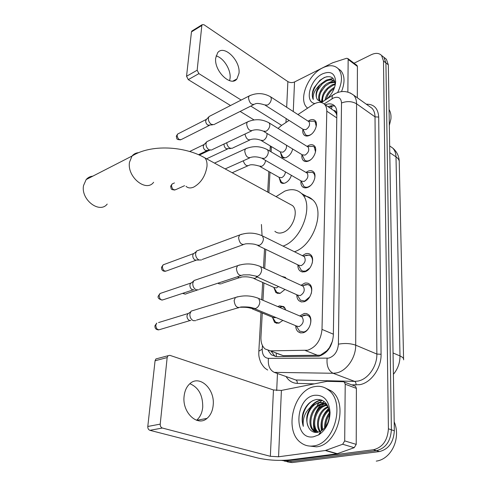 <?xml version="1.0" encoding="UTF-8"?>
<svg xmlns="http://www.w3.org/2000/svg" width="487" height="487" viewBox="0 0 487 487"><rect width="100%" height="100%" fill="white"/><g stroke="black" fill="none" stroke-linecap="round" stroke-linejoin="round"><path stroke-width="0.73" d="M292.687 149.01C291.658 152.991 289.534 155.81 286.313 157.459C284.445 158.22 282.923 158.068 281.76 156.997L280.506 152.595M291.403 175.344C290.185 179.033 288.103 181.578 285.151 182.972C283.312 183.678 281.803 183.502 280.628 182.436L279.252 177.919M284.968 289.448L280.122 293.332L275.831 292.547L273.877 287.543M282.886 320.397L278.759 323.204L274.558 322.37L272.434 317.244M277.815 306.609L279.55 305.83L283.884 306.676L285.741 309.988M308.113 121.16L309.793 120.155C312.009 119.199 313.792 119.364 315.144 120.648C318.559 123.704 314.785 133.316 309.3 135.483C307.133 136.384 305.392 136.22 304.071 134.978C302.859 133.663 302.482 131.764 302.938 129.274M307.053 146.392L308.989 145.248C311.169 144.347 312.946 144.542 314.316 145.826C317.932 148.992 314.115 158.969 308.478 161.045C306.341 161.891 304.6 161.69 303.273 160.454C302.007 159.115 301.581 157.179 301.989 154.653M305.952 172.416L308.155 171.114C310.304 170.286 312.07 170.511 313.458 171.789C317.281 175.064 313.421 185.437 307.626 187.416C305.526 188.195 303.797 187.97 302.451 186.734C301.143 185.383 300.656 183.435 301.003 180.878M302.36 255.669L305.489 253.812C307.51 253.179 309.233 253.483 310.645 254.725C315.199 258.36 311.254 270.145 304.911 271.758L302.177 271.965L299.901 270.851C298.446 269.469 297.776 267.466 297.886 264.849M301.057 285.291L304.539 283.209L305.745 282.965L308.015 283.227L309.622 284.189C314.456 287.945 310.493 300.296 303.943 301.763L301.276 301.903L299.018 300.789C297.514 299.408 296.772 297.393 296.802 294.751M299.7 315.941L304.345 313.439L306.603 313.579L308.545 314.645C313.695 318.522 309.72 331.495 302.944 332.798L300.345 332.871L298.117 331.769C296.565 330.381 295.755 328.36 295.688 325.693M277.401 353.605L283.209 355.638L320.373 355.2L326.789 350.798L330.563 346.245M262.268 313.013L260.947 337.114C260.74 342.416 262.14 346.379 265.135 349.002L270.449 350.847L307.681 350.226C316.118 347.17 320.89 340.23 322.01 329.401L326.795 111.17C326.832 108.242 326.095 105.959 324.586 104.334C321.578 101.576 317.664 101.698 312.837 104.699L297.941 114.567M332.633 340.79L329.693 347.036M333.857 110.47L336.292 113.404C336.237 111.541 335.427 110.561 333.857 110.47M336.803 115.364L336.286 113.641M271.399 146.593L271.107 151.865M269.993 172.179L268.867 192.712M265.762 249.362L264.709 268.538M263.917 282.977L262.968 300.284M289.095 120.423L281.571 125.409L278.047 128.416M281.626 276.336L285.303 277.31L286.259 278.473M382.356 56.072L383.999 57.369L385.917 62.926L391.384 429.802C390.592 441.368 385.613 448.32 376.451 450.658L289.059 461.779L284.183 461.031L289.059 461.779L376.451 450.658C385.613 448.32 390.592 441.368 391.384 429.802L385.917 62.926L383.999 57.369L382.356 56.072M384.754 57.965L386.404 59.262L388.328 64.814L394.336 430.788C393.563 442.318 388.602 449.245 379.446 451.565L292.109 462.577L287.245 461.834M268.191 350.573L271.247 354.761L276.506 356.594L319.04 356.204C327.52 353.209 332.286 346.312 333.339 335.513L336.852 112.655C336.87 109.77 336.127 107.517 334.624 105.898C332.28 103.621 329.175 103.268 325.316 104.827M314.693 432.346L314.444 431.36M314.371 431.044L313.884 427.957M317.244 404.989L319.058 402.932L317.244 404.989M319.569 402.426L322.163 400.284L319.569 402.426M354.055 63.2L371.222 54.739C375.605 52.706 379.056 52.949 381.577 55.463L383.488 61.027L388.407 428.81C387.597 440.412 382.605 447.395 373.432 449.744L285.985 460.982L281.492 460.398M276.695 390.58L277.462 373.505M328.001 106.653L331.598 105.728L334.831 106.123M275.179 356.496L271.101 351.237M189.857 383.707C198.556 387.39 202.848 395.194 202.732 407.108C202.178 412.848 200.12 417.237 196.565 420.275M184.092 396.339C182.028 412.495 197.515 427.062 207.012 418.388C210.597 415.332 212.661 410.876 213.196 405.026C214.998 388.997 199.615 374.527 189.918 383.659C186.637 386.593 184.695 390.817 184.092 396.339M354.475 385.874L355.522 386.264L356.399 388.364L345.21 384.237L344.699 440.893L356.216 444.381L354.213 447.687L336.949 453.823L290.258 459.85C279.136 460.933 268.319 460.318 257.806 457.993L149.917 430.325C148.438 429.741 147.731 428.463 147.792 426.472L160.217 424.122C160.162 426.137 160.88 427.44 162.366 428.03L270.352 456.301L278.57 456.769L325.34 450.518L342.665 444.247L344.699 440.893M356.399 388.364L356.216 444.381M345.21 384.237L344.346 382.112L343.298 381.729L327.039 381.333L281.395 390.422L273.457 389.965L169.86 355.34L168.009 355.735L167.163 357.574L155.067 360.757L147.792 426.472M155.067 360.757L155.913 358.937L157.593 358.493M167.163 357.574L160.217 424.122M394.19 421.888C396.728 427.738 397.203 434.13 395.614 441.064C394.367 446.037 392.169 450.329 389.028 453.933C385.26 458.103 381.004 460.495 376.256 461.116M314.718 386.623C319.716 385.686 324.251 386.775 328.305 389.892C345.782 401.672 334.636 444.394 313.226 445.94C308.776 446.512 304.759 445.502 301.179 442.92C283.27 431.05 293.649 389.527 314.718 386.623M325.018 387.841L331.355 390.976C348.844 402.743 337.771 445.313 316.373 446.841L308.009 445.861M302.999 413.116C301.8 417.846 301.91 422.266 303.328 426.362C302.421 418.15 305.27 411.369 311.881 406.018C306.5 412.605 305.331 419.581 308.387 426.947C310.335 430.898 313.238 432.724 317.11 432.419L320.884 431.135C326.253 427.598 329.121 421.961 329.492 414.236C328.707 404.228 324.433 399.303 316.66 399.456C310.28 400.746 305.726 405.3 302.999 413.116M313.458 436.809C293.083 440.473 294.708 397.922 314.499 395.292C323.873 394.616 329.066 400.393 330.076 412.611C329.638 422.6 325.833 430.027 318.675 434.891L313.458 436.809M326.68 404.216L323.295 404.125C312.216 405.19 306.524 425.802 314.912 431.5L316.544 432.468M319.758 433.053L320.769 432.937M326.625 404.137L322.345 403.808C311.266 404.88 305.568 425.51 313.951 431.214L316.404 432.474M326.844 405.428C316.185 406.682 310.578 426.046 318.218 432.219M326.448 405.032L326.113 405.081C315.083 406.128 309.403 426.569 317.731 432.328M328.299 407.345C319.789 410.456 315.722 424.603 320.385 431.403M327.964 406.803C318.875 409.53 314.45 424.938 319.819 431.677M329.115 410.231C323.167 415.581 321.073 422.095 322.851 429.753M328.938 409.403C322.144 415.052 319.904 422.01 322.199 430.271M329.48 414.845C327.094 418.205 325.882 422.046 325.846 426.368M329.474 413.39C326.144 417.438 324.659 422.144 325.006 427.519M327.355 405.312L326.491 404.587C324.305 403.041 321.974 402.457 319.502 402.852C310.414 403.802 303.949 418.857 308.387 426.947M328.268 407.26L325.535 404.265C323.35 402.719 321.024 402.134 318.547 402.53L311.881 406.018M329.443 412.708C326.12 417.103 324.519 422.186 324.64 427.957M328.688 408.483C322.272 414.577 319.886 421.998 321.517 430.752M325.961 403.273L324.805 403.747M324.239 404.027C314.791 408.52 310.56 424.293 315.6 432.462M321.523 400.016C317.366 400.472 313.652 402.834 310.389 407.102M321.432 427.495L321.889 430.502M313.969 425.608L316.002 432.48M321.937 400.18C318.273 400.576 314.888 402.542 311.79 406.073M313.196 400.46C304.911 404.764 300.382 417.523 303.328 426.362M92.816 176.154C90.138 176.391 87.922 177.53 86.162 179.563L83.557 185.498C80.586 199.56 99.525 214.091 107.213 204.083M274.887 231.295C277.012 233.17 279.666 233.571 282.862 232.494C292.687 229.535 299.219 211.108 292.48 205.569L289.381 203.876M276.062 196.626L284.749 191.148C291.403 188.609 296.979 189.382 301.471 193.467C314.413 204.163 302.086 239.86 283.014 246.099M303.474 195.884C307.005 196.048 310.03 197.32 312.544 199.7C325.572 210.408 313.482 245.698 294.428 251.749M262.061 235.623L261.428 224.477M296.297 325.949L299.511 331.063L303.766 331.97C309.738 330.819 313.226 319.405 308.691 315.984L306.737 314.992L304.302 315.065L302.153 316.081M254.488 308.655L296.565 326.059L299.134 326.6C303.273 324.056 304.265 320.842 302.098 316.964L300.582 316.313M195.677 320.659L193.376 320.683C190.983 319.46 189.808 317.256 189.851 314.078L191.148 311.12L193.637 310.353M190.892 320.543L189.516 320.458C187.787 319.582 186.941 317.999 186.978 315.71L187.921 313.579L158.561 322.564M297.313 294.982L300.406 300.138L304.752 300.996L309.829 296.79M311.181 293.777C312.118 290.185 311.637 287.433 309.744 285.522L307.924 284.554L305.27 284.658L303.602 285.419M256.168 276.537L297.581 295.104L300.205 295.615C304.211 293.095 305.215 289.99 303.206 286.283L301.837 285.656M198.617 289.808L196.224 289.82C193.875 288.548 192.718 286.368 192.761 283.282L193.936 280.549L196.224 279.769M194.063 289.783L192.408 289.753C190.715 288.84 189.887 287.275 189.918 285.059L190.338 283.653L191.762 282.551M298.306 265.05L301.283 270.242L302.975 271.162L305.702 271.046L309.884 267.978M312.204 263.211C312.861 260.082 312.38 257.69 310.749 256.046L309.05 255.109L306.207 255.243L304.996 255.772M257.806 245.533L298.568 265.178L301.234 265.659C305.124 263.163 306.134 260.149 304.265 256.612L303.042 256.004M201.454 259.985L198.976 259.973C196.669 258.658 195.537 256.503 195.573 253.508L196.638 250.975L198.745 250.196M199.11 260.028L195.208 260.058C193.552 259.114 192.736 257.568 192.761 255.413L193.144 254.117L194.423 253.076M301.136 180.957L303.815 186.253C305.002 187.343 306.524 187.544 308.381 186.856L310.481 185.62M314.742 178.339C315.077 176.05 314.663 174.303 313.506 173.092L312.137 172.258L308.861 172.489M262.475 158.646L301.38 181.097L304.132 181.45C307.699 179.021 308.728 176.251 307.212 173.159L306.335 172.642M302.037 154.683L304.625 160.004C305.799 161.1 307.334 161.276 309.221 160.533L310.743 159.675M315.509 151.926L314.352 147.129L313.074 146.325L310.042 146.459M263.96 131.569L302.269 154.823L305.039 155.128C308.508 152.711 309.537 150.02 308.125 147.056L307.34 146.569M211.802 149.996L209.13 149.856C206.987 148.401 205.928 146.337 205.946 143.677L206.695 141.778L208.174 141.06M210.049 150.221L205.544 150.453C204.004 149.406 203.243 147.926 203.262 146.015L204.363 144.237M302.914 129.207L305.416 134.558C306.579 135.66 308.119 135.806 310.03 135.009L311.035 134.473M316.246 126.346L315.168 121.945L313.975 121.178L311.175 121.233M265.403 105.356L303.139 129.353L305.915 129.609C309.294 127.21 310.322 124.587 309.002 121.744L308.301 121.287L313.975 121.178M214.17 124.611L211.474 124.428C209.367 122.949 208.326 120.91 208.345 118.323L209.026 116.545L210.384 115.851M212.545 124.855L207.937 125.135C206.421 124.069 205.666 122.608 205.684 120.746L206.683 119.09M285.23 308.49L282.618 306.609L279.13 307.169M252.217 308.868L272.629 317.287L275.009 317.755L275.758 317.451M272.403 317.195L275.624 322.193L279.24 323.058M285.985 278.345L283.41 277.158M253.855 278.497L274.004 287.47L276.433 287.908L278.491 286.545M221.256 283.86L219.016 283.842L217.951 283.178M273.779 287.367L276.884 292.407L280.226 293.302M260.021 166.524L279.142 177.365L281.699 177.658C283.897 176.489 285.145 174.571 285.449 171.905M278.935 177.25L281.644 182.412L284.024 183.313M261.476 140.682L280.342 151.926L282.917 152.175C285.668 150.446 286.843 148.127 286.447 145.217M232.348 148.31L229.846 148.151C228.007 146.922 226.985 145.114 226.759 142.709M230.747 148.517L226.266 148.742C224.793 147.719 224.057 146.283 224.057 144.42L224.13 143.963M280.141 151.804L282.764 156.991L284.938 157.873M216.076 55.908C223.509 57.697 231.033 69.69 230.095 78.097L229.614 80.684M215.692 58.063C213.915 70.95 230.875 87.319 236.919 78.943L239.007 73.269C240.615 60.565 223.904 44.177 217.659 52.736L215.692 58.063M356.825 65.288L357.415 66.439L348.156 59.481L347.864 92.061M357.415 66.439L357.318 97.765M253.983 119.899L240.146 111.426M230.521 105.527L188.268 79.631L186.551 76.27L197.162 70.219L198.897 73.622L241.175 100.06M348.156 59.481L347.846 58.531L346.567 58.3L332.664 62.768L294.525 81.968C292.212 82.912 289.996 82.79 287.872 81.597L203.937 24.715L202.111 24.721L201.831 25.482L191.464 31.874L186.551 76.27M191.464 31.874L192.322 30.766M201.831 25.482L197.162 70.219M250.805 106.081L281.638 125.366M389.064 109.569C390.647 112.12 391.256 115.285 390.897 119.065L389.326 125.451M307.607 108.163L307.017 107.621C298.056 99.531 307.948 74.675 322.723 67.833C329.23 64.728 334.417 65.045 338.288 68.777C342.738 74.395 342.531 82.321 337.649 92.56M338.142 68.624L340.809 70.621C344.845 75.503 345.076 82.51 341.497 91.647M335.05 85.742L335.129 84.434C334.52 77.597 330.929 75.284 324.36 77.494L319.929 80.294L314.182 87.569L312.952 90.479C311.966 94.064 312.082 97.053 313.287 99.433C312.477 94.502 314.833 89.48 320.349 84.379C315.856 90.448 314.906 95.555 317.5 99.707L319.996 101.381L323.386 101.223M314.864 103.542C304.089 101.85 310.03 79.448 322.571 73.835C330.496 70.67 334.855 73.172 335.646 81.329C335.336 87.617 332.56 93.388 327.313 98.636M334.971 82.358L329.845 83.082L325.255 86.15L321.432 91.051C319.241 95.318 318.888 98.788 320.379 101.466M334.709 81.919L329.066 82.528C321.432 85.493 316.081 97.424 319.91 101.363M335.312 84.574L332.956 85.286L327.988 88.695L324.805 92.786C323.058 95.836 322.357 98.703 322.698 101.393M335.123 83.941L332.177 84.738C324.829 89.03 321.45 94.618 322.053 101.497M334.192 88.427L330.624 91.325L328.226 94.405L326.047 99.47M334.618 87.222C329.309 90.278 326.12 94.581 325.042 100.133M334.825 81.676C332.718 79.783 330.016 79.509 326.716 80.866L322.455 83.648L318.09 89.243C315.935 93.723 315.74 97.211 317.5 99.707M335.494 83.454L335.354 83.094M334.965 82.321L334.088 81.165C331.982 79.223 329.267 78.937 325.931 80.306L320.349 84.379M321.816 99.184L321.566 101.533M333.571 80.732L329.084 82.522M332.998 78.322L326.071 80.252M330.003 92.006L327.605 95.464M327.337 89.365L324.22 93.857M324.586 86.802L320.872 92.159M321.773 84.281L317.536 90.405M327.124 76.684C318.157 78.62 309.622 93.078 313.287 99.433M318.078 355.504L305.3 350.518M332.25 105.703L331.404 108.966M276.141 353.13L276.427 356.594M326.789 350.798L326.759 351.577M336.292 113.404L336.84 113.167M333.364 334.192L322.01 329.401M283.209 355.638L270.449 350.847M336.767 117.891L326.795 111.17M403.571 358.858L399.255 162.567C399.523 160.46 398.439 158.555 395.998 156.857C395.888 153.143 394.78 150.197 392.68 148.018L389.661 145.954L392.68 148.018C396.771 151.524 398.956 155.919 399.249 161.209M393.411 374.296C397.806 368.957 400.004 362.839 399.997 355.948C402.719 357.148 403.912 358.45 403.595 359.856M393.058 352.965L399.997 355.948L395.998 156.857L389.77 152.656M388.328 64.814L383.488 61.027M394.336 430.788L388.407 428.81M379.446 451.565L373.432 449.744M292.109 462.577L285.985 460.982M262.426 345.496L262.225 349.209C262.219 354.859 264.295 357.902 268.453 358.347L328.743 358.122C334.496 356.119 337.716 351.474 338.404 344.187L341.521 102.982C341.077 97.844 338.374 96.176 333.431 97.99L324.172 103.932M350.037 92.834L353.659 95.154C355.583 97.26 356.557 100.152 356.575 103.822L355.705 345.167C355.9 357.72 346.476 371.173 336.347 372.951L333.071 373.267L354.603 381.376L357.86 381.09C367.947 379.434 377.188 366.346 376.853 354.049L375.02 116.856C374.96 113.234 373.955 110.366 372.001 108.254L369.183 106.245M366.315 104.194C373.992 104.108 378.119 108.394 378.703 117.063L381.071 354.286L376.853 354.049L355.705 345.167C350.463 343.359 344.699 343.031 338.404 344.187M334.386 94.277L332.365 95.3L332.012 98.788M381.071 354.286C381.485 368.129 371.051 382.873 359.692 384.687L351.797 384.876M314.225 383.853L297.234 383.391C292.51 383.153 288.797 380.871 286.094 376.554M327.118 358.304C326.479 365.767 328.463 370.759 333.071 373.267L274.272 372.366L295.84 379.994L354.603 381.376C355.693 381.972 356.167 383.178 356.027 384.992M289.211 377.656L295.84 379.994C296.93 380.554 297.399 381.686 297.234 383.391M341.521 102.982C347.006 100.931 352.028 101.211 356.575 103.822L375.02 116.856L378.703 117.063M270.717 146.191L270.121 148.328M262.225 349.209L258.847 351.133L258.81 351.791M268.453 358.347C267.734 365.341 269.67 370.01 274.272 372.366M273.457 389.965L270.352 456.301M281.395 390.422L278.57 456.769M336.949 453.823L325.34 450.518M162.366 428.03L149.917 430.325M325.748 450.414L337.357 453.726M354.213 447.687L342.665 444.247M314.328 432.267L314.066 431.245M313.926 430.599L313.427 422.917M314.578 416.318C315.85 411.923 317.871 408.118 320.641 404.904M321.481 403.979L322.619 402.883M322.692 402.81L324.22 401.562M186.016 186.296C187.97 188.165 190.539 188.432 193.729 187.087C200.954 182.984 205.368 176.142 206.969 166.566C207.285 162.652 206.555 159.736 204.777 157.812L201.77 156.205M153.624 182.284C146.137 192.578 126.803 176.866 129.512 162.208L132.007 156.059C133.718 153.995 135.897 152.863 138.552 152.675M190.234 320.501L160.515 329.346C157.776 330.442 156.199 329.06 155.779 325.194L156.753 323.118L154.951 325.73L155.779 325.194M154.915 325.973L154.951 325.73C154.75 328.354 156.004 329.742 158.707 329.888M237.729 296.741L235.367 297.514L234.137 300.576C234.904 306.372 237.145 308.508 240.864 306.98C246.574 306.743 250.604 307.09 252.966 308.028L255.511 308.533C258.11 307.413 259.571 305.136 259.888 301.703L258.719 298.47L257.197 297.831M193.461 289.771L163.839 299.56C161.142 300.643 159.572 299.268 159.127 295.432L160.01 293.509L161.672 292.943M158.269 296.273L159.127 295.432M239.701 264.934L237.516 265.713L236.402 268.538C237.206 274.278 239.44 276.403 243.092 274.912L249.551 274.851L257.398 276.391C259.961 275.21 261.391 272.964 261.702 269.652L260.636 266.663L259.261 266.036M195.969 260.259L167.053 270.723C164.399 271.789 162.835 270.419 162.366 266.62L163.169 264.831L164.697 264.264M161.514 267.515L162.366 266.62M241.613 234.223L239.598 235.002L238.587 237.613C239.427 243.293 241.643 245.405 245.235 243.957C245.424 243.646 254.117 243.488 256.576 244.937L259.218 245.369C261.738 244.133 263.15 241.911 263.449 238.709L262.475 235.939L261.239 235.343M184.555 185.693L176.075 189.504C173.561 190.478 172.033 189.126 171.491 185.437L172.106 183.995L173.287 183.453M170.657 186.484L171.491 185.437M247.049 148.139L245.485 148.87L244.718 150.958C245.643 156.443 247.798 158.537 251.189 157.246C254.476 156.497 257.946 156.796 261.598 158.141L264.319 158.421C266.73 157.058 268.069 154.915 268.349 152.011L267.6 149.795L266.718 149.284M248.76 121.3L247.329 122.006L246.629 123.948C247.573 129.372 249.709 131.46 253.033 130.224C256.247 129.408 259.626 129.7 263.175 131.094L265.914 131.32C268.282 129.913 269.603 127.801 269.877 124.989L269.189 122.925L268.398 122.444M209.233 125.476L181.627 139.361C179.198 140.268 177.7 138.923 177.128 135.313L177.645 134.047L178.638 133.541M176.3 136.445L177.128 135.313M250.434 95.312L249.119 95.988L248.48 97.802C249.441 103.159 251.554 105.247 254.817 104.072C256.393 103.043 259.693 103.323 264.703 104.912L267.454 105.089C269.792 103.646 271.089 101.558 271.35 98.824L270.723 96.907L270.017 96.456M183.678 322.455L182.15 322.905M240.511 307.279C245.125 307.12 248.565 307.461 250.842 308.301L253.806 308.521M238.727 307.76L237.339 308.028M197.29 290.063L186.588 293.582C185.565 294.379 184.482 294.221 183.331 293.119M237.498 276.75C238.977 277.919 240.298 278.004 241.467 277.006C247.591 276.427 250.02 277.237 252.619 277.949L255.03 278.369L257.099 276.957M243.25 160.801C244.736 165.081 246.739 166.554 249.253 165.215C251 164.381 254.317 164.661 259.212 166.061L261.75 166.317C263.954 165.099 265.22 163.139 265.561 160.43M244.979 134.053C246.136 138.862 248.157 140.652 251.036 139.434C254.104 138.661 257.343 138.935 260.74 140.25L263.297 140.463C265.543 139.148 266.797 137.145 267.059 134.455L266.906 133.359M287.872 81.597L286.673 107.256M286.143 118.548L285.96 122.505M294.525 81.968L293.271 111.535M198.897 73.622L188.268 79.631M281.76 156.997L283.087 157.782M280.628 182.436L282.107 183.27M275.831 292.547L278.071 293.533M274.558 322.37L277.036 323.38M304.071 134.978L305.446 135.843M303.273 160.454L304.801 161.374M302.451 186.734L304.168 187.714M299.901 270.851L302.287 271.983M299.018 300.789L301.672 301.97M298.117 331.769L301.069 332.974M332.377 105.703L329.437 107.633M334.776 111.261L324.586 104.334M386.404 59.262L381.577 55.463M368.951 106.081L353.659 95.154C347.633 90.783 341.314 90.351 334.703 93.863L321.408 102.526M270.34 145.966L269.962 151.189M268.83 171.515L267.686 192.067M264.538 248.778L263.473 267.966M262.67 282.423L261.708 299.742M260.995 312.49L258.847 351.133C258.865 354.049 258.189 355.559 260.715 362.322C264.344 368.635 265.677 368.549 267.673 370.041M274.364 355.918L271.247 354.761M196.663 420.305L207.012 418.388M168.009 355.735L155.913 358.937M344.346 382.112L355.522 386.264M328.305 389.892L331.355 390.976M313.951 431.214L314.912 431.5M325.535 404.265L326.491 404.587M329.492 414.236L330.076 412.611M320.884 431.135L318.675 434.891M292.48 205.569L204.777 157.812C184.536 146.118 150.903 144.018 132.007 156.059L86.162 179.563M301.471 193.467L312.544 199.7M308.691 315.984L310 316.544M300.948 316.373L306.737 314.992M302.098 316.964L258.719 298.47C251.128 295.378 243.342 295.061 235.367 297.514L191.148 311.12M238.387 307.717L196.492 320.117M187.446 314.182L190.502 311.948M162.159 300.114C158.762 299.158 157.478 297.788 158.299 296.017L160.01 293.509L190.77 283.087M309.744 285.522L311.023 286.119M302.135 285.711L307.924 284.554M303.206 286.283L260.636 266.663C253.118 263.394 245.411 263.083 237.516 265.713L193.936 280.549M240.815 275.66L199.366 289.284M190.338 283.653L193.345 281.328M165.501 271.283C162.701 271.375 161.38 270.029 161.55 267.247L163.169 264.831L193.54 253.587M310.749 256.046L311.997 256.667M303.267 256.059L309.05 255.109M304.265 256.612L262.475 235.939C255.042 232.518 247.414 232.208 239.598 235.002L196.638 250.975M303.383 271.247L304.625 271.843M243.147 244.705L202.142 259.486M193.144 254.117L196.103 251.706M174.857 190.04C170.639 189.486 171.333 189.498 170.694 186.174L172.106 183.995L174.456 182.917M313.506 173.092L314.645 173.768M306.408 172.666L312.137 172.258M307.212 173.159L267.6 149.795C260.423 145.972 253.051 145.668 245.485 148.87L214.499 163.108M305.319 187.118L306.451 187.769M249.594 157.965L225.158 168.91M314.352 147.129L315.448 147.811M307.37 146.581L313.074 146.325M308.125 147.056L269.189 122.925C262.103 118.992 254.817 118.682 247.329 122.006L206.695 141.778M189.674 151.494L203.803 144.639M305.97 160.82L307.066 161.477M251.572 130.918L212.295 149.588M203.523 145.053L206.311 142.344M198.532 154.689L206.762 150.769M180.598 139.866C176.264 139.459 176.988 139.416 176.349 136.104L177.645 134.047L206.184 119.461M315.168 121.945L316.221 122.633M309.002 121.744L270.723 96.907C263.723 92.871 256.521 92.56 249.119 95.988L209.026 116.545M306.621 135.325L307.674 135.989M253.483 104.742L214.627 124.222M205.928 119.851L208.68 117.081M284.359 307.492L284.761 307.662M279.465 307.315L282.618 306.609M185.078 294.075L182.558 293.375M283.793 277.334L284.134 277.273M278.984 293.332L279.38 293.503M239.403 277.675L221.932 283.397M283.032 183.191L283.391 183.392M247.78 165.866L232.189 172.739M199.36 155.061L209.331 150.313M284.012 157.727L284.365 157.934M249.679 140.067L232.798 147.945M206.585 158.799L227.417 149.046M233.048 81.019L236.919 78.943M202.111 24.721L191.75 31.113M347.846 58.531L357.099 65.495M338.288 68.777L340.809 70.621M321.822 101.521L320.196 102.349M334.088 81.165L334.831 81.694M335.129 84.434L335.646 81.329"/></g></svg>
